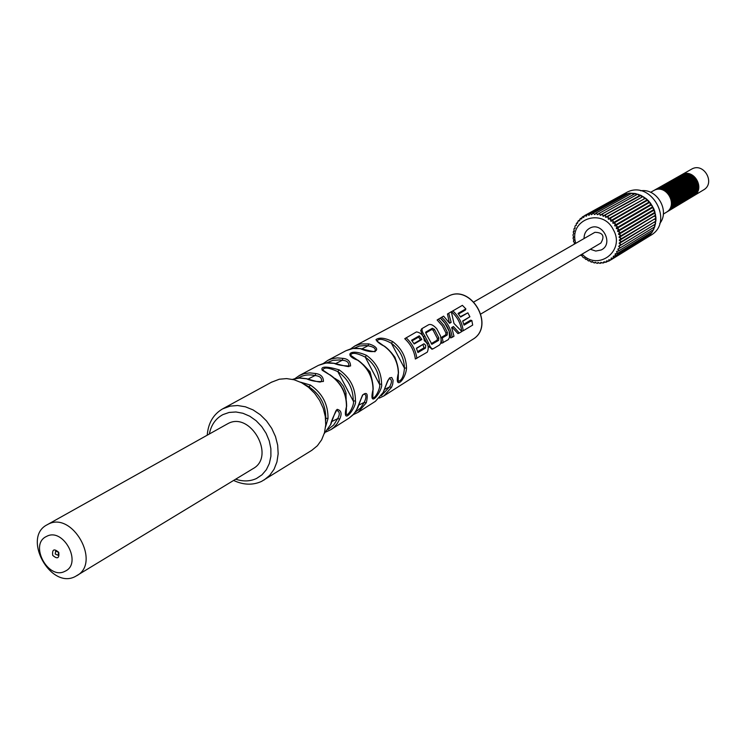 <?xml version="1.0" encoding="UTF-8"?>
<svg xmlns="http://www.w3.org/2000/svg" width="746" height="746" viewBox="0 0 746 746"><rect width="100%" height="100%" fill="white"/><g stroke="black" fill="none" stroke-linecap="round" stroke-linejoin="round"><path stroke-width="1.12" d="M233.61 480.443C243.485 485.068 252.81 485.376 261.576 481.394L311.856 450.286L317.367 445.754L321.647 439.804L324.482 432.736L325.722 424.875L325.303 416.604L323.242 408.323L319.633 400.425L314.653 393.31L308.546 387.314L301.608 382.735L294.185 379.779L286.632 378.595L279.312 379.22L271.413 382.26M264.084 480.014L269.716 475.351L274.08 469.225L276.943 461.914L278.165 453.773L277.68 445.194L275.498 436.587L271.73 428.381L266.555 420.968L260.233 414.711L253.071 409.908L245.406 406.803L237.629 405.516L230.113 406.122L222.597 408.892C213.347 414.319 208.218 423.085 207.22 435.188M235.689 479.184C243.149 481.711 250.106 481.468 256.549 478.466L261.995 474.81L266.341 469.728L269.362 463.452L270.901 456.31L270.863 448.654L269.25 440.877L266.145 433.379L261.706 426.553L256.158 420.735L249.789 416.231L242.926 413.265L235.922 411.978L229.134 412.445L222.895 414.617C215.622 418.543 211.099 425.015 209.346 434.004M76.81 575.679C101.531 562.503 72.036 510.432 47.772 524.438L47.129 524.774C21.811 537.372 50.569 589.974 75.365 576.471L253.09 468.619C276.02 456.282 250.283 410.757 227.707 423.747L226.523 424.409M64.967 571.277C82.853 563.687 63.354 526.909 46.494 536.449C28.88 544.244 48.117 580.491 64.967 571.277M52.705 555.36C52.052 549.326 54.076 548.338 58.766 552.366C59.41 558.4 57.395 559.397 52.705 555.36M55.223 554.017L55.67 551.052L58.589 552.348L58.151 555.313L55.223 554.017M655.221 189.717L656.592 188.952C669.115 181.81 681.49 203.928 668.826 210.792L668.63 210.904M654.438 190.165L655.016 189.848C667.558 182.695 679.96 204.852 667.269 211.724L667.073 211.836M654.829 189.941L655.417 189.624C667.94 182.472 680.343 204.618 667.661 211.491L667.269 211.724M653.645 190.612L654.624 190.071C667.166 182.91 679.578 205.085 666.877 211.957L666.29 212.302M650.624 192.319L654.233 190.277C666.775 183.134 679.186 205.318 666.495 212.19M657.58 188.384L658.168 188.067C670.663 180.933 683.019 203.005 670.365 209.859L670.178 209.971M657.972 188.16L659.725 187.181C672.211 180.056 684.548 202.091 671.913 208.936L671.717 209.048M656.797 188.831L657.776 188.29C670.281 181.157 682.637 203.238 669.983 210.092L669.787 210.204M657.189 188.607L657.385 188.496C669.889 181.371 682.254 203.471 669.6 210.325L669.404 210.437M656.014 189.279L656.21 189.158C668.724 182.033 681.107 204.162 668.435 211.025L668.239 211.137M656.405 189.055L656.993 188.729C669.498 181.595 681.872 203.695 669.209 210.559L669.013 210.67M659.93 187.059L661.292 186.295C673.75 179.189 686.059 201.178 673.442 208.013L673.256 208.125M659.147 187.498L659.343 187.386C671.829 180.28 684.166 202.325 671.521 209.169L671.335 209.281M659.539 187.283L660.117 186.957C672.594 179.842 684.921 201.868 672.295 208.703L672.099 208.815M658.755 187.722L658.951 187.61C671.437 180.495 683.784 202.548 671.139 209.393L670.943 209.514M662.262 185.735L665.162 184.103C677.573 177.026 689.826 198.912 677.256 205.719L677.07 205.831M661.488 186.174L662.457 185.642C674.906 178.536 687.197 200.497 674.589 207.323L674.403 207.435M661.87 185.959L662.066 185.847C674.524 178.751 686.814 200.721 674.207 207.556L674.02 207.668M660.704 186.621L660.9 186.509C673.368 179.404 685.686 201.411 673.06 208.246L672.873 208.358M661.096 186.397L661.674 186.08C674.132 178.965 686.441 200.954 673.825 207.78L673.638 207.892M664.966 184.206L669.376 181.726C681.741 174.667 693.929 196.44 681.415 203.229L681.219 203.332M663.809 184.859L664.388 184.542C676.818 177.455 689.08 199.359 676.501 206.176L676.305 206.288M663.035 185.297L663.231 185.185C675.671 178.098 687.952 200.04 675.354 206.866L675.167 206.978M663.427 185.083L663.614 184.971C676.053 177.884 688.325 199.816 675.736 206.633L675.55 206.745M666.887 183.124L667.465 182.798C679.858 175.73 692.074 197.559 679.531 204.357L679.336 204.469M666.122 183.553L666.7 183.236C679.093 176.159 691.328 198.007 678.776 204.814L678.58 204.926M665.348 183.992L665.926 183.665C678.338 176.597 690.582 198.464 678.021 205.262L677.825 205.374M669.181 181.819L670.514 181.073C682.87 174.023 695.048 195.769 682.534 202.548L682.348 202.66M669.563 181.604L669.749 181.502C682.124 174.452 694.302 196.217 681.788 202.996L681.602 203.108M668.416 182.257L668.612 182.145C680.986 175.096 693.193 196.888 680.66 203.677L680.473 203.789M668.798 182.043L668.994 181.931C681.368 174.881 693.566 196.664 681.033 203.453L680.846 203.565M667.651 182.686L667.847 182.574C680.231 175.515 692.447 197.336 679.904 204.134L679.718 204.245M668.034 182.472L668.23 182.36C680.613 175.31 692.82 197.112 680.287 203.9L680.091 204.012M671.465 180.532L672.416 180C684.744 172.969 696.895 194.659 684.408 201.429L684.222 201.532M670.701 180.961L671.652 180.429C683.998 173.389 696.158 195.107 683.662 201.877L683.094 202.213M671.083 180.746L671.269 180.635C683.625 173.604 695.785 195.331 683.289 202.101M669.945 181.39L670.896 180.858C683.252 173.818 695.412 195.555 682.907 202.325L682.721 202.436M673.731 179.245L675.055 178.508C687.355 171.487 699.459 193.111 687.01 199.863L686.824 199.975M672.976 179.674L674.3 178.928C686.618 171.906 698.732 193.559 686.264 200.31L686.078 200.422M673.358 179.46L673.545 179.357C685.872 172.335 697.995 193.997 685.518 200.758L685.332 200.861M672.603 179.889L673.172 179.572C685.499 172.54 697.631 194.221 685.154 200.982L684.959 201.084M675.988 177.968L676.557 177.66C688.838 170.648 700.923 192.235 688.483 198.977L688.297 199.079M676.174 177.865L676.93 177.445C689.211 170.442 701.287 192.02 688.856 198.753L688.483 198.977M675.242 178.397L676.184 177.874C688.474 170.862 700.559 192.459 688.12 199.191L687.933 199.303M675.615 178.182L675.801 178.08C688.101 171.067 700.196 192.673 687.747 199.415L687.56 199.527M674.487 178.826L675.428 178.294C687.728 171.282 699.832 192.897 687.374 199.639L687.187 199.751M678.235 176.699L678.795 176.392C691.057 169.398 703.105 190.92 690.693 197.643L690.507 197.755M678.412 176.597L679.168 176.177C691.43 169.183 703.469 190.706 691.057 197.429L690.88 197.531M677.489 177.128L678.049 176.811C690.32 169.818 702.378 191.358 689.957 198.091L689.77 198.194M677.862 176.914L678.422 176.597C690.693 169.603 702.741 191.144 690.33 197.867L690.143 197.979M676.734 177.548L677.303 177.231C689.584 170.228 701.65 191.797 689.22 198.529L689.043 198.641M677.107 177.334L677.676 177.026C689.947 170.023 702.014 191.582 689.593 198.305L689.407 198.417M681.201 175.021L691.812 169.025C703.916 162.115 715.768 183.302 703.515 189.941L693.435 195.993M680.464 175.441L681.769 174.713C693.994 167.738 705.996 189.186 693.621 195.89M679.718 175.86L680.287 175.552C692.53 168.568 704.55 190.053 692.157 196.767L691.98 196.879M679.904 175.748L680.65 175.338C692.894 168.354 704.914 189.829 692.53 196.543L692.344 196.655M678.981 176.28L679.541 175.972C691.794 168.978 703.832 190.482 691.43 197.205L691.244 197.317M679.345 176.075L679.914 175.758C692.157 168.773 704.196 190.267 691.794 196.991L691.607 197.093M655.417 189.605L655.818 189.381C668.332 182.248 680.725 204.385 668.043 211.258L667.847 211.37M658.951 187.61L658.559 187.833C671.055 180.719 683.401 202.781 670.757 209.626L670.561 209.738M660.126 186.948L660.508 186.724C672.985 179.618 685.304 201.634 672.678 208.47L672.482 208.582M662.457 185.623L662.84 185.409C675.289 178.322 687.57 200.273 674.971 207.09L674.785 207.201M665.926 183.665L665.544 183.88C677.955 176.811 690.209 198.688 677.638 205.495L677.256 205.719M665.162 184.094L664.77 184.318C677.2 177.24 689.453 199.135 676.874 205.952L676.501 206.176M664.005 184.766C676.435 177.669 688.707 199.592 676.118 206.409L675.923 206.521M667.465 182.798L667.083 183.012C679.475 175.944 691.701 197.783 679.149 204.581L678.963 204.693M666.309 183.451C678.72 176.373 690.955 198.24 678.394 205.038L678.207 205.15M670.514 181.064L670.132 181.278C682.497 174.238 694.675 195.993 682.161 202.772L681.788 202.996M671.652 180.42L672.034 180.206C684.371 173.175 696.522 194.883 684.035 201.653L683.849 201.756M675.046 178.499L674.673 178.714C686.982 171.701 699.095 193.335 686.637 200.087L686.451 200.198M674.3 178.928L673.918 179.143C686.245 172.121 698.359 193.774 685.891 200.534L685.705 200.637M672.789 179.786C685.126 172.755 697.258 194.445 684.781 201.206L684.595 201.308M680.65 175.329L681.014 175.124C693.258 168.148 705.278 189.615 692.894 196.329L692.708 196.431M681.396 174.918C693.631 167.943 705.632 189.4 693.258 196.105L693.071 196.217M654.233 190.277L653.841 190.5C666.383 183.357 678.804 205.551 666.103 212.424L663.325 214.093M473.99 301.869L594.916 232.304C602.992 232.538 604.978 236.109 600.875 243.028L600.577 243.187M584.062 238.543C584.043 233.806 585.955 230.346 589.797 228.164C602.292 221.096 614.247 244.073 601.155 249.985L595.765 251.057L590.319 249.267M575.791 243.308C568.088 219.483 602.582 206.931 613.454 229.954C625.446 250.898 598.115 271.609 582.104 254.125M616.271 228.099L651.855 207.295L616.224 228.117L616.522 228.686L652.135 207.836L652.209 205.7L650.68 205.234L615.068 225.935M616.252 228.108L617.166 226.542L616.802 225.935L617.166 226.542M616.802 225.935L614.965 226.001L614.946 223.268L615.375 223.828M614.946 223.268L612.699 223.035L613.296 221.338L612.811 220.835L613.296 221.338M612.811 220.835L610.993 221.264L610.414 218.681L610.955 219.119M610.414 218.681L608.652 219.296L607.813 216.834L608.391 217.207M607.813 216.834L605.575 217.328L605.649 215.631L605.034 215.333L605.649 215.631M605.034 215.333L603.421 216.293L602.125 214.205L602.768 214.419M602.125 214.205L600.623 215.314L599.141 213.449L599.793 213.58M599.141 213.449L597.76 214.699L596.129 213.086L596.781 213.132M596.129 213.086L594.879 214.466L593.117 213.123L593.769 213.086M593.117 213.123L591.447 214.689L590.804 213.431L590.189 213.552L590.804 213.431M627.722 193.988L626.314 193.634L590.189 213.552L589.247 215.137L587.354 214.391L587.951 214.177M587.354 214.391L586.058 216.256L585.237 215.296L584.668 215.585L585.237 215.296M584.668 215.585L583.586 217.571L582.71 216.778L582.188 217.142L582.71 216.778M582.188 217.142L581.768 218.848L579.94 219.035L580.407 218.597M579.94 219.035L579.689 220.741L577.963 221.217L578.374 220.723M577.963 221.217L577.553 223.38L576.761 223.026L576.285 223.669L576.621 223.119M576.285 223.669L576.369 225.311L575.203 225.758M574.933 226.355L574.97 228.481L574.373 228.313L573.926 229.218L574.112 228.584M573.926 229.218L574.178 231.288L573.282 232.22L573.394 231.558M573.282 232.22L573.795 233.601L573.031 234.636M573.003 235.316L573.646 237.181L573.105 238.45L573.049 237.769M573.105 238.45L573.916 240.184L573.571 241.583L573.441 240.911M573.571 241.583L574.383 242.553L574.224 244.203M608.438 261.24L606.731 260.792L605.715 262.322L606.312 262.126M605.715 262.322L604.083 261.725L602.852 263.03L603.477 262.909M602.852 263.03L600.754 262.359L600.679 263.245L599.896 263.347L600.539 263.31M599.896 263.347L597.91 262.48L597.798 263.226L596.903 263.263L597.555 263.319M596.903 263.263L595.047 262.219L594.907 262.834L593.909 262.788L594.553 262.928M593.909 262.788L592.203 261.585L590.972 261.939L591.597 262.154M590.972 261.939L589.433 260.587L588.118 260.708L588.725 261.007M588.118 260.708L586.776 259.244L585.414 259.132L585.983 259.496M585.414 259.132L584.771 257.948L583.409 257.659M582.887 257.221L581.955 255.626M610.983 259.795L608.717 259.804L609.006 260.96M586.058 216.256L586.58 215.958M588.687 215.286L589.265 214.969M591.447 214.689L592.1 214.326M594.292 214.466L595.047 214.046M597.173 214.615L598.106 214.093M600.045 215.156L636.31 194.902M602.861 216.06L639.219 195.844M605.575 217.328L641.942 197.14M608.149 218.923L644.479 198.772M610.536 220.835L646.381 200.32L646.791 200.683M613.585 223.24L649.011 202.772L613.343 223.362M612.699 223.035L648.47 202.418L648.852 202.865M614.611 225.469L650.298 204.758L650.643 205.262M653.244 209.924L617.529 230.934L617.753 231.53L653.319 210.568L653.655 208.479L652.135 207.836M617.94 230.691L653.104 209.999M654.028 212.815L618.499 233.871L618.658 234.477L654.177 213.403L654.037 212.862M654.615 215.706L619.115 236.874L619.199 237.489L654.624 215.808M611.506 259.431L611.049 258.247L613.305 258.004L613.781 257.575L613.147 256.382L615.786 255.402L615.329 253.761L617.156 253.509L616.811 251.318L618.62 250.88L618.891 250.283L617.763 249.22L619.74 248.045L619.935 247.411L618.658 246.432L620.607 244.39L619.273 242.916L655.436 221.376L655.93 220.508L655.911 217.459L655.408 218.475L619.376 239.904L619.385 240.52L654.848 218.802M619.199 243.522L654.699 221.823M618.658 246.432L654.149 224.816M617.763 249.22L618.723 248.632M616.532 251.831L617.296 251.374M614.993 254.237L615.637 253.836M613.147 256.382L613.725 256.037M611.049 258.247L611.571 257.93M620.271 242.609L620.914 241.275L619.385 240.52M620.178 239.625L620.831 238.105L619.199 237.489M619.721 236.631L620.364 234.934L618.658 234.477M618.91 233.684L619.534 231.82L617.753 231.53M617.744 230.822L618.341 228.798L616.522 228.686M581.05 255.524L581.843 255.738M618.63 229.442L618.341 228.798M619.749 232.482L619.534 231.82M620.504 235.615L620.364 234.934M620.877 238.795L620.831 238.105M620.877 241.956L620.914 241.275M620.495 245.052L620.607 244.39M619.74 248.045L619.935 247.411M618.62 250.88L618.891 250.283M617.156 253.509L617.502 252.959M615.375 255.897L615.786 255.402M613.305 258.004L613.781 257.575M620.252 195.956L584.911 215.407M624.822 194.454L623.684 194.37L587.475 214.307M621.903 195.349L629.456 193.139L592.986 213.188M633.485 194.23L631.806 193.261L595.83 213.207M630.622 193.913L629.456 193.139L635.294 193.512L598.674 213.617M638.986 195.75L638.175 194.268L637.336 194.333L601.472 214.391M636.263 194.893L635.294 193.512L640.973 195.387L604.195 215.538M644.087 198.483L643.639 196.86L642.53 196.804L606.778 217.039M641.607 196.953L640.973 195.387L646.139 198.66L644.908 198.52L609.184 218.858M648.47 202.418L648.423 200.749L646.829 200.721M646.381 200.32L646.139 198.66L648.423 200.749L650.456 203.117L649.011 202.772M650.298 204.758L650.456 203.117L653.655 208.479L654.755 211.398L653.319 210.568M655.025 215.566L655.52 214.4L654.177 213.403M654.307 212.703L654.755 211.398L655.911 217.459L654.69 216.293M619.991 245.555L655.109 224.229L655.93 220.508L654.848 219.212M619.348 248.399L654.438 226.989L655.585 223.511L654.662 222.094M618.35 251.094L653.431 229.619L654.885 226.411L654.13 224.9M617.017 253.612L652.107 232.062L653.822 229.171L653.365 227.651M615.375 255.906L650.484 234.281L652.433 231.736L652.284 230.318M613.426 257.939L648.591 236.249L650.726 234.076L650.857 232.827M611.235 259.683L646.502 237.918L649.067 235.158M644.824 238.953L646.922 237.284M620.728 195.694L626.276 192.645C650.549 178.658 675.083 221.832 650.587 235.419L645.663 238.459M640.655 190.799C656.881 187.936 670.216 210.81 659.744 223.52M335.821 379.388L335.616 378.698M346.209 398.345L345.855 397.422M334.637 378.287L339.561 381.374L343.458 386.251L345.93 392.527L346.135 398.83M363.349 364.645L370.053 371.806L372.198 380.441M391.193 352.438L394.923 357.231L396.611 362.09M374.79 351.245L374.837 351.226C376.31 348.708 374.035 346.899 368.002 345.78L368.738 343.897L360.607 343.971L355.003 345.892L350.583 348.932M360.738 348.727L360.29 348.643C377.29 356.01 382.633 347.869 368.738 343.897M334.572 363.461L334.087 363.349C337.854 365.083 343.356 365.96 350.573 365.988C350.433 361.381 347.897 358.845 342.964 358.369L337.369 357.894L331.998 358.705L327.792 360.383L323.391 363.451M307.091 378.921L306.559 378.791C311.744 381.094 317.358 381.98 323.41 381.448C323.456 376.982 320.948 374.352 315.884 373.56L309.842 372.879L304.023 373.662L299.491 375.443L294.894 378.67L299.491 375.443L318.132 365.521M330.627 424.595L324.221 433.631L330.627 424.595C331.457 420.707 333.649 415.625 337.183 409.34C341.276 410.356 342.134 413.573 339.766 419L337.668 418.655L333.686 424.996L328.007 429.482M357.576 408.099L354.136 413.676L349.221 417.984L352.802 415.102L356.252 410.664L362.547 395.054C367.088 391.417 368.328 393.991 366.277 402.775L364.253 402.392L360.505 408.081L355.31 412.165M383.239 392.396L375.425 401.311L383.239 392.396L387.612 380.964L389.608 377.868L391.734 377.485L393.114 380.32L392.704 384.265L391.519 387.323L389.571 386.913L381.346 395.65M398.345 373.233C393.683 391.519 405.945 379.658 406.523 367.946C406.15 357.054 401.553 348.289 392.732 341.631C384.964 337.835 379.388 337.164 375.993 339.598C376.963 341.715 379.677 343.897 384.134 346.144C393.291 352.961 398.028 361.987 398.345 373.233L398.196 381.42C401.712 380.647 403.791 376.217 404.453 368.151L406.523 367.946M373.019 389.589C367.862 411.111 383.257 389.776 381.588 384.059C381.392 372.086 376.385 362.537 366.556 355.394C350.023 347.953 343.514 355.273 357.558 360.131C367.731 367.442 372.879 377.252 373.019 389.589L372.814 397.534C375.21 399.455 381.178 386.642 379.472 384.227L381.588 384.059M346.442 406.691C341.164 428.521 357.222 405.983 355.45 400.9C355.441 387.836 350.005 377.485 339.141 369.848C326.133 366.09 320.491 366.221 322.207 370.258L329.713 374.837C340.931 382.633 346.508 393.254 346.442 406.691L346.2 414.422C348.718 416.221 354.9 403.614 353.268 401.04L355.45 400.9M325.564 426.843L327.998 418.534C328.193 404.351 322.328 393.189 310.401 385.057L300.452 382.148M406.169 337.835L404.742 338.703C410.766 344.242 414.3 351.012 415.345 359.031L427.309 352.131C429.164 347.44 428.167 343.636 424.306 340.726C423.747 335.709 421.145 332.763 416.501 331.905L406.169 337.835C412.146 343.486 415.709 350.331 416.883 358.378M432.102 349.156L428.129 346.079M423.355 336.539L426.675 342.647M422.693 335.514L420.697 330.459L422.6 328.231M441.175 339.859L441.725 343.3L448.337 339.589L449.493 337.369L449.185 331.336L444.905 323.195L440.299 318.094L438.489 319.139L443.786 325.219L447.423 332.464L447.19 335.019L442.303 337.919L443.236 342.675M440.961 337.63L445.772 334.786L445.949 332.958L447.423 332.464M438.489 319.139L437.119 319.997L442.369 325.881L445.949 332.958M448.7 313.208L451.134 322.384L449.596 323.279L443.6 316.136L441.66 317.246C447.628 322.692 451.134 329.387 452.169 337.313L453.988 336.232L451.684 327.541L453.419 326.515L459.303 333.042L461.839 331.532L453.988 323.447L451.321 311.707L447.469 314.001L449.353 322.878M451.787 327.802L452.318 327.485L457.932 333.583L459.303 333.042M440.653 318.421C446.453 323.717 449.791 330.226 450.668 337.929L452.169 337.313M461.709 331.327C460.851 323.503 457.429 316.966 451.451 311.716L462.389 305.347L465.858 308.9L465.457 310.01L458.51 314.029M463.816 324.23L470.679 320.165L471.854 320.538L464.077 325.153L462.651 321.032L469.896 316.77L467.873 312.826L460.366 316.668M462.762 321.293L469.896 316.77M412.062 340.885L418.562 337.117L420.436 339.775L413.937 343.561M416.52 348.503L423.989 343.766L416.399 348.233L417.937 352.55L425.509 348.056L425.696 345.361L423.989 343.766M417.657 351.608L424.054 347.813L422.954 344.717M431.179 343.682L437.184 340.12L437.352 338.414L438.844 337.938L434.433 329.378L432.354 328.249L425.882 331.998L426.283 334.115L431.915 344.251L438.611 340.372L438.844 337.938M425.705 333.005L431.71 329.518L433.174 330.301L437.352 338.414M384.451 346.358L377.075 341.136C378.483 338.19 383.267 338.889 391.398 343.244C399.744 349.548 404.099 357.847 404.453 368.151L391.398 343.244L392.732 341.631M398.345 372.814L398.495 373.056C398.196 361.866 393.487 352.877 384.367 346.088L384.134 346.144M357.912 360.365L350.648 355.292C351.59 352.205 356.448 352.793 365.223 357.073C374.529 363.843 379.276 372.897 379.472 384.227L365.223 357.073L366.556 355.394M373.028 389.123L373.186 389.393C373.065 377.122 367.946 367.349 357.8 360.076L357.558 360.131M330.105 375.079L322.934 370.137C323.587 366.948 328.548 367.442 337.807 371.601L353.268 401.04C353.25 388.657 348.102 378.847 337.807 371.601L339.141 369.848M346.47 406.178L346.629 406.477C346.704 393.114 341.155 382.539 329.984 374.772L329.713 374.837M309.87 388.433L309.049 386.876L310.401 385.057M325.694 420.427L325.76 418.655C325.937 405.19 320.36 394.597 309.049 386.876L304.704 384.535M325.508 418.18L327.998 418.534M383.416 392.014L383.369 392.256C389.533 375.993 388.685 379.845 389.487 378.679C392.06 379.583 392.088 382.334 389.571 386.913L384.638 389.347M357.763 407.67L357.726 407.959C363.405 391.976 362.994 395.249 363.768 394.177C366.482 394.354 366.64 397.086 364.253 402.392L358.901 405.031M330.823 424.12L330.786 424.437C334.805 412.846 336.8 408.183 336.782 410.44L336.782 410.44C339.775 411.596 340.073 414.328 337.668 418.655L331.886 421.499M321.321 381.691L321.367 381.663C322.216 378.119 320.099 376.077 315.008 375.536L315.884 373.56M348.671 366.109L348.746 366.081C349.156 362.435 346.955 360.505 342.153 360.299L342.964 358.369M418.562 337.117L419.271 335.803L411.568 340.26L414.198 343.981L421.882 339.486L419.271 335.803M420.436 339.775L421.882 339.486M424.763 335.812C422.068 331.914 421.369 329.368 422.665 328.184L428.642 324.752C430.852 323.857 433.566 325.209 436.783 328.818L440.466 335.877C441.576 340.596 441.175 343.682 439.263 345.146L433.193 348.764C431.617 349.119 430.05 347.179 428.484 342.955L424.763 335.812L423.476 336.716M452.803 310.849C458.753 316.239 462.222 322.878 463.201 330.758L472.684 325.079L471.854 320.538M467.873 312.826L460.608 317.059L458.025 313.432L465.858 308.9M424.054 347.813L425.509 348.056M440.998 337.845L442.303 337.919M449.679 322.692L451.134 322.384M452.318 327.485L453.419 326.515M440.299 318.104L441.66 317.246M461.727 331.355L463.201 330.758M472.656 339.411C495.708 326.198 470.885 283.191 447.861 296.47C470.903 282.902 495.959 326.328 472.656 339.411L383.882 395.921L379.294 398.122L383.882 395.921L391.519 387.323M447.348 296.74L447.861 296.47M375.425 401.311L358.089 412.342L353.259 414.655L358.089 412.342L366.277 402.775M325.993 431.943L331.056 429.556L334.115 427.169L337.332 423.448L339.766 419M334.087 363.349L326.095 362.966L318.505 365.326L323.792 363.349L329.546 362.752L334.301 363.293C345.65 366.342 350.471 367.265 348.746 366.081L348.69 366.1M323.419 363.442L327.792 360.383L345.557 350.928M360.29 348.643L352.923 348.485L345.92 350.732L350.797 348.876L355.012 348.251L360.486 348.596C371.89 351.459 376.674 352.336 374.828 351.226M350.601 348.923L354.779 346.013L447.665 296.572M353.763 348.354L359.497 346.023L365.829 345.529L368.002 345.78L361.931 348.876M321.367 381.663C319.987 381.654 322.692 383.5 306.802 378.735L300.507 377.989L295.453 378.539L292.581 379.378L299.379 378.063L306.559 378.791M298.055 378.119C303.09 375.024 308.741 374.166 315.008 375.536L308.079 379.061M326.571 362.882L332.828 360.346L339.775 359.945L342.153 360.299L335.663 363.6M427.16 343.421L428.484 342.955M425.63 332.502L425.882 331.998M431.533 344.083L432.176 344.195M437.184 340.12L438.611 340.372M433.174 330.301L434.433 329.378M431.71 329.518L432.354 328.249M445.772 334.786L447.19 335.019M47.129 524.774L227.11 424.064M222.597 408.892L271.992 381.943M337.994 380.106L337.043 380.656M600.875 243.028L481.002 313.898M346.135 393.636L344.997 394.308M607.748 261.24L606.237 262.172M610.909 259.813L608.82 261.1M604.726 262.144L603.514 262.89M601.686 262.629L600.679 263.245M598.665 262.695L597.798 263.226M595.672 262.368L594.907 262.834M592.66 261.706L592.044 262.079M574.271 230.85L573.674 231.185M575.138 227.884L574.373 228.313M576.276 225.096L575.408 225.572M577.768 222.467L576.761 223.026M579.623 220.023L578.42 220.695M581.843 217.804L580.341 218.634M584.519 215.762L582.514 216.862M647.08 200.525L611.384 220.984M650.68 205.234L615.012 225.963M349.221 417.984L331.056 429.556L325.974 431.962M431.878 349.268L433.193 348.764M421.49 328.921L422.665 328.184"/></g></svg>
